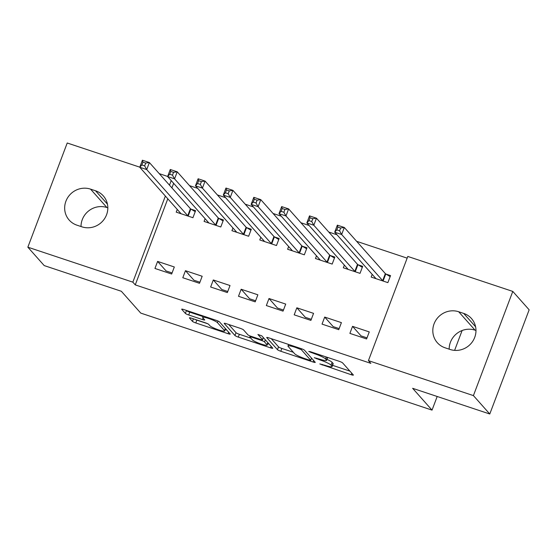 <?xml version="1.0" encoding="UTF-8"?>
<svg xmlns="http://www.w3.org/2000/svg" width="557" height="557" viewBox="0 0 557 557"><rect width="100%" height="100%" fill="white"/><g stroke="black" fill="none" stroke-linecap="round" stroke-linejoin="round"><path stroke-width="0.84" d="M319.809 363.93L351.182 374.708A2.987 0.432 -159.3 0 0 353.382 375.091A2.987 0.432 -159.3 0 0 353.326 374.952L342.618 362.906A2.987 0.432 -159.3 0 0 339.29 361.326L310.242 351.655L308.745 351.481L314.837 353.841A9.553 1.379 -159.3 0 1 325.483 358.896L326.381 359.899A9.553 1.379 -159.3 0 1 326.569 360.365A9.553 1.379 -159.3 0 1 319.537 359.126L314.28 357.705L320.366 360.066A9.553 1.379 -159.3 0 1 331.018 365.12L331.909 366.123A9.553 1.379 -159.3 0 1 332.104 366.583A9.553 1.379 -159.3 0 1 325.065 365.35L319.809 363.93M191.594 318.228A2.987 0.432 -159.3 0 0 189.394 317.838A2.987 0.432 -159.3 0 0 189.457 317.984L192.457 321.368A2.987 0.432 -159.3 0 0 195.786 322.942L228.043 333.692A2.987 0.432 -159.3 0 0 230.243 334.075A2.987 0.432 -159.3 0 0 230.18 333.928L219.472 321.89A2.987 0.432 -159.3 0 0 216.144 320.31L183.887 309.567A2.987 0.432 -159.3 0 0 181.693 309.177A2.987 0.432 -159.3 0 0 181.749 309.323L185.377 313.403A2.987 0.432 -159.3 0 0 188.712 314.983L202.511 319.579A2.987 0.432 -159.3 0 0 204.711 319.969A2.987 0.432 -159.3 0 0 204.649 319.822L202.852 317.796A7.986 1.156 -159.3 0 1 202.692 317.413A7.986 1.156 -159.3 0 1 209.564 318.785A7.986 1.156 -159.3 0 1 217.474 322.67L224.527 330.6A7.986 1.156 -159.3 0 1 224.687 330.983A7.986 1.156 -159.3 0 1 217.808 329.612A7.986 1.156 -159.3 0 1 209.898 325.727L208.729 324.404A2.987 0.432 -159.3 0 0 205.401 322.823L191.594 318.228M167.796 198.786L135.26 284.885L370.858 363.359L368.428 360.63L407.801 256.443L512.788 291.415L473.415 395.602L368.428 360.63M135.26 284.885L132.838 282.155L27.85 247.183L67.223 142.996L139.793 167.17M512.788 291.415L529.15 309.817L489.777 414.004L412.64 388.313L432.037 410.119L140.747 313.097L121.349 291.283L44.212 265.585L27.85 247.183M489.777 414.004L473.415 395.602M277.47 349.685A2.987 0.432 -159.3 0 0 280.798 351.258L313.055 362.008A2.987 0.432 -159.3 0 0 315.248 362.391A2.987 0.432 -159.3 0 0 315.192 362.245L304.484 350.207A2.987 0.432 -159.3 0 0 301.156 348.626L268.899 337.883A2.987 0.432 -159.3 0 0 266.699 337.493A2.987 0.432 -159.3 0 0 266.761 337.639L277.47 349.685L278.535 346.865A2.987 0.432 -159.3 0 0 281.863 348.445L293.33 352.268M270.549 347.847L238.292 337.103A2.987 0.432 -159.3 0 1 234.963 335.523L224.255 323.478A2.987 0.432 -159.3 0 1 224.199 323.339A2.987 0.432 -159.3 0 1 226.393 323.721L240.199 328.317A2.987 0.432 -159.3 0 1 243.527 329.897L247.872 334.785A2.987 0.432 -159.3 0 0 251.2 336.365L260.356 339.415A2.987 0.432 -159.3 0 0 262.556 339.798A2.987 0.432 -159.3 0 0 262.493 339.652L257.933 334.472L261.797 335.843L272.686 348.09A2.987 0.432 -159.3 0 1 272.749 348.236A2.987 0.432 -159.3 0 1 270.549 347.847L271.12 346.329M432.037 410.119L437.189 396.487M454.609 350.374L462.115 330.524M185.46 270.688L182.8 277.734L199.503 283.297L202.17 276.258L185.46 270.688L193.94 280.234L199.914 282.225M205.101 218.706L204.078 221.414L220.788 226.978L223.448 219.938L218.943 218.435M241.153 289.243L238.493 296.282L255.203 301.852L257.863 294.806L241.153 289.243L249.64 298.789L255.607 300.773M260.794 237.254L259.778 239.963L276.481 245.533L279.141 238.493L274.636 236.99M296.846 307.798L294.187 314.837L310.897 320.4L313.556 313.361L296.846 307.798L305.333 317.337L311.307 319.328M316.494 255.809L315.471 258.518L332.181 264.081L334.841 257.042L330.329 255.538M352.546 326.346L349.887 333.385L366.597 338.955L369.256 331.916L352.546 326.346L361.033 335.892L367 337.876M372.187 274.364L371.164 277.066L387.874 282.636L390.534 275.597L386.029 274.093M173.638 183.316L171.911 187.883M407.153 258.149L356.626 241.313M336.992 234.775L328.776 232.039M309.142 225.494L300.926 222.758M281.292 216.22L273.083 213.484M253.449 206.946L245.233 204.21M225.599 197.665L217.383 194.936M197.749 188.391L189.54 185.655M344.344 265.083L343.321 267.792L360.024 273.362L362.691 266.316L358.179 264.819M324.696 317.072L322.037 324.111L338.747 329.674L341.406 322.635L324.696 317.072L333.183 326.611L339.15 328.602M288.644 246.535L287.621 249.244L304.331 254.807L306.991 247.768L302.486 246.264M269.003 298.517L266.343 305.556L283.053 311.126L285.713 304.087L269.003 298.517L277.483 308.063L283.457 310.047M232.951 227.98L231.928 230.689L248.638 236.252L251.298 229.212L246.786 227.716M213.303 279.969L210.643 287.008L227.353 292.571L230.013 285.532L213.303 279.969L221.79 289.508L227.757 291.499M177.251 209.432L176.228 212.133L192.938 217.703L195.598 210.664L191.093 209.16M157.61 261.414L154.95 268.453L171.66 274.023L174.32 266.977L157.61 261.414L166.097 270.96L172.064 272.944M76.929 225.167A19.467 18.576 138.4 0 1 69.186 220.085A19.467 18.576 138.4 0 1 68.17 196.92A19.467 18.576 138.4 0 1 90.547 189.129L95.56 190.793A19.467 18.576 138.4 0 1 103.303 195.883A19.467 18.576 138.4 0 1 104.319 219.047A19.467 18.576 138.4 0 1 81.942 226.838L76.929 225.167M171.215 180.593L169.488 185.154M165.366 196.064L132.838 282.155M159.267 173.652L167.643 176.444M463.709 313.424A19.467 18.576 138.4 0 1 471.452 318.513A19.467 18.576 138.4 0 1 472.468 341.678A19.467 18.576 138.4 0 1 450.091 349.469L445.078 347.798A19.467 18.576 138.4 0 1 437.336 342.715A19.467 18.576 138.4 0 1 436.319 319.551A19.467 18.576 138.4 0 1 458.696 311.76L463.709 313.424L475.594 326.792M449.172 349.162A19.467 18.576 138.4 0 1 475.058 330.162L475.977 330.468M81.023 226.532A19.467 18.576 138.4 0 1 106.909 207.531L107.828 207.838M332.104 366.583L333.17 363.77A9.553 1.379 -159.3 0 0 332.975 363.303L331.909 366.123M326.945 359.369A9.553 1.379 -159.3 0 1 332.083 362.301L332.975 363.303M326.569 360.365L327.634 357.545A9.553 1.379 -159.3 0 0 327.648 357.448M332.571 365.336L349.914 371.115M271.238 338.656L278.535 346.865M309.212 360.066L310.709 360.24L301.309 349.664L295.015 347.241A9.553 1.379 -159.3 0 0 287.983 346.001A9.553 1.379 -159.3 0 0 288.171 346.468L294.597 353.695A9.553 1.379 -159.3 0 0 305.25 358.75L309.212 360.066M269.275 344.254L267.687 343.725M250.824 338.106L239.357 334.284L238.292 337.103M228.732 324.501L236.029 332.71A2.987 0.432 -159.3 0 0 239.357 334.284M252.377 339.854A7.986 1.156 -159.3 0 0 260.286 343.732A7.986 1.156 -159.3 0 0 267.158 345.11A7.986 1.156 -159.3 0 0 266.998 344.72L264.519 341.928A2.987 0.432 -159.3 0 0 261.191 340.348L252.029 337.298A2.987 0.432 -159.3 0 0 249.835 336.915A2.987 0.432 -159.3 0 0 249.891 337.062L252.377 339.854M263.837 338.141A2.987 0.432 -159.3 0 0 263.273 337.904M186.226 310.34L186.442 310.59A2.987 0.432 -159.3 0 0 189.77 312.164L203.006 316.578M194.665 319.252A2.987 0.432 -159.3 0 0 196.851 320.129L207.58 323.701M225.216 329.577L226.769 330.092M374.694 278.242L374.972 277.497M336.797 229.888L339.582 230.821L340.64 228.001L337.855 227.075L336.797 229.888L334.694 232.192L337.354 225.153L344.317 227.472L341.657 234.511L334.694 232.192L375.724 278.34A3.043 0.439 20.7 0 1 375.787 278.486A3.043 0.439 20.7 0 1 375.752 278.528L375.676 278.57M390.151 276.613L385.771 273.94A3.043 0.439 20.7 0 1 385.347 273.619L344.317 227.472L340.64 228.001M383.369 281.132L383.112 280.979A3.043 0.439 20.7 0 1 382.687 280.658L341.657 234.511L339.582 230.821M337.354 225.153L337.855 227.075M346.844 268.968L347.129 268.216M308.947 220.614L311.732 221.54L312.797 218.727L310.012 217.801L308.947 220.614L306.844 222.918L309.504 215.879L316.467 218.198L313.807 225.237L306.844 222.918L347.874 269.059A3.043 0.439 20.7 0 1 347.937 269.212A3.043 0.439 20.7 0 1 347.902 269.247L347.826 269.296M362.301 267.339L357.928 264.666A3.043 0.439 20.7 0 1 357.497 264.338L316.467 218.198L312.797 218.727M355.519 271.858L355.269 271.705A3.043 0.439 20.7 0 1 354.837 271.377L313.807 225.237L311.732 221.54M309.504 215.879L310.012 217.801M318.994 259.687L319.279 258.942M281.097 211.34L283.882 212.266L284.947 209.453L282.162 208.52L281.097 211.34L279.001 213.637L281.661 206.598L288.623 208.917L285.964 215.963L279.001 213.637L320.031 259.785A3.043 0.439 20.7 0 1 320.087 259.931A3.043 0.439 20.7 0 1 320.052 259.973L319.976 260.022M334.458 258.058L330.078 255.385A3.043 0.439 20.7 0 1 329.653 255.064L288.623 208.917L284.947 209.453M327.669 262.584L327.419 262.424A3.043 0.439 20.7 0 1 326.994 262.103L285.964 215.963L283.882 212.266M281.661 206.598L282.162 208.52M291.151 250.413L291.429 249.668M253.247 202.059L256.032 202.992L257.097 200.172L254.312 199.246L253.247 202.059L251.151 204.363L253.811 197.324L260.773 199.643L258.114 206.682L251.151 204.363L292.181 250.511A3.043 0.439 20.7 0 1 292.244 250.657A3.043 0.439 20.7 0 1 292.209 250.699L292.133 250.741M306.608 248.784L302.228 246.11A3.043 0.439 20.7 0 1 301.803 245.79L260.773 199.643L257.097 200.172M299.826 253.303L299.569 253.15A3.043 0.439 20.7 0 1 299.144 252.829L258.114 206.682L256.032 202.992M253.811 197.324L254.312 199.246M263.301 241.139L263.579 240.387M225.404 192.785L228.189 193.711L229.254 190.898L226.469 189.972L225.404 192.785L223.301 195.089L225.961 188.05L232.923 190.369L230.264 197.408L223.301 195.089L264.331 241.23A3.043 0.439 20.7 0 1 264.394 241.383A3.043 0.439 20.7 0 1 264.359 241.418L264.283 241.466M278.758 239.51L274.385 236.836A3.043 0.439 20.7 0 1 273.953 236.509L232.923 190.369L229.254 190.898M271.976 244.029L271.725 243.875A3.043 0.439 20.7 0 1 271.294 243.555L230.264 197.408L228.189 193.711M225.961 188.05L226.469 189.972M235.451 231.865L235.736 231.113M197.554 183.511L200.339 184.437L201.404 181.624L198.619 180.691L197.554 183.511L195.458 185.815L198.118 178.769L205.08 181.095L202.421 188.134L195.458 185.815L236.488 231.956A3.043 0.439 20.7 0 1 236.544 232.102A3.043 0.439 20.7 0 1 236.509 232.144L236.433 232.192M250.915 230.229L246.535 227.555A3.043 0.439 20.7 0 1 246.11 227.235L205.08 181.095L201.404 181.624M244.126 234.755L243.875 234.594A3.043 0.439 20.7 0 1 243.444 234.274L202.421 188.134L200.339 184.437M198.118 178.769L198.619 180.691M207.601 222.584L207.886 221.839M169.704 174.237L172.489 175.163L173.554 172.343L170.769 171.417L169.704 174.237L167.608 176.534L170.268 169.495L177.23 171.814L174.571 178.853L167.608 176.534L208.638 222.682A3.043 0.439 20.7 0 1 208.701 222.828A3.043 0.439 20.7 0 1 208.659 222.87L208.59 222.911M223.065 220.955L218.685 218.281A3.043 0.439 20.7 0 1 218.26 217.961L177.23 171.814L173.554 172.343M216.283 225.474L216.025 225.32A3.043 0.439 20.7 0 1 215.601 225L174.571 178.853L172.489 175.163M170.268 169.495L170.769 171.417M179.758 213.31L180.036 212.558M141.861 164.956L144.646 165.889L145.704 163.069L142.919 162.143L141.861 164.956L139.758 167.26L142.418 160.221L149.38 162.54L146.721 169.579L139.758 167.26L180.788 213.408A3.043 0.439 20.7 0 1 180.851 213.554A3.043 0.439 20.7 0 1 180.816 213.589L180.74 213.637M195.215 211.681L190.842 209.007A3.043 0.439 20.7 0 1 190.41 208.687L149.38 162.54L145.704 163.069M188.433 216.2L188.175 216.046A3.043 0.439 20.7 0 1 187.751 215.726L146.721 169.579L144.646 165.889M142.418 160.221L142.919 162.143M322.364 364.445L322.141 365.03M311.3 352.003L311.078 352.588M316.829 358.228L316.606 358.812M332.083 362.301L331.018 365.12M320.595 359.467L320.366 360.066M327.342 357.35L326.381 359.899M326.214 356.974L325.483 358.896M315.053 353.256L314.837 353.841M351.759 373.19L351.182 374.708M313.626 360.49L313.055 362.008M281.863 348.445L280.798 351.258M311.516 358.109L310.709 360.24M301.643 348.793L301.309 349.664M299.2 347.972L298.984 348.557M295.238 346.656L295.015 347.241M236.029 332.71L234.963 335.523M263.294 337.528L262.493 339.652M267.806 342.597L266.998 344.72M265.32 339.805L264.519 341.928M261.421 339.728L261.191 340.348M252.251 336.713L252.029 337.298M225.327 328.47L224.527 330.6M218.079 321.069L217.474 322.67M203.089 318.061L202.511 319.579M189.77 312.164L188.712 314.983M186.442 310.59L185.377 313.403M228.614 332.167L228.043 333.692M196.851 320.129L195.786 322.942M193.418 318.834L192.457 321.368M458.696 311.76L475.058 330.162M90.547 189.129L106.909 207.531M95.56 190.793L107.445 204.161M385.771 273.94L383.112 280.979M385.347 273.619L382.687 280.658M357.928 264.666L355.269 271.705M357.497 264.338L354.837 271.377M330.078 255.385L327.419 262.424M329.653 255.064L326.994 262.103M302.228 246.11L299.569 253.15M301.803 245.79L299.144 252.829M274.385 236.836L271.725 243.875M273.953 236.509L271.294 243.555M246.535 227.555L243.875 234.594M246.11 227.235L243.444 234.274M218.685 218.281L216.025 225.32M218.26 217.961L215.601 225M190.842 209.007L188.175 216.046M190.41 208.687L187.751 215.726M311.572 358.172L310.75 360.337M288.575 344.435L287.983 346.001M263.377 337.619L262.556 339.798M268.021 342.84L267.158 345.11M250.184 335.996L249.835 336.915M225.543 328.714L224.687 330.983M203.221 316L202.692 317.413"/></g></svg>
